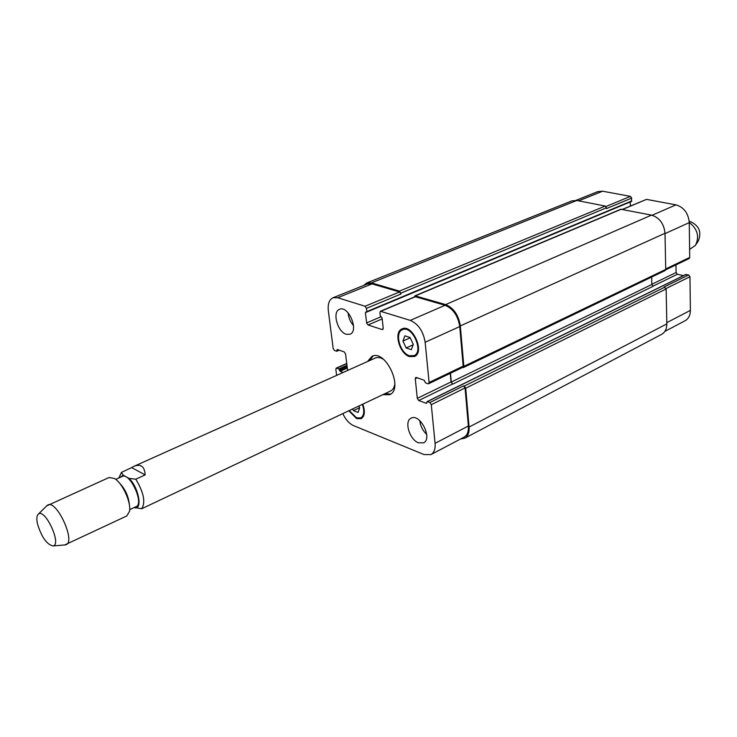 <?xml version="1.0" encoding="UTF-8"?>
<svg xmlns="http://www.w3.org/2000/svg" width="737" height="737" viewBox="0 0 737 737"><rect width="100%" height="100%" fill="white"/><g stroke="black" fill="none" stroke-linecap="round" stroke-linejoin="round"><path stroke-width="1.11" d="M131.647 467.599L134.051 466.291C140.896 463.619 144.609 466.493 145.189 474.904L135.792 479.197L128.975 478.377L123.226 475.199L121.43 472.399L131.647 467.599L145.189 474.904M134.309 507.489L141.707 508.742L390.49 391.052C392.849 389.882 394.304 387.515 394.866 383.949M129.694 509.663L136.142 506.623C144.443 503.693 129.841 472.03 122.222 476.443L115.718 479.372M384.935 393.687L390.647 394.092M373.069 355.962L369.67 360.568M383.516 359.334C380.449 357.454 377.694 357.021 375.271 358.053L134.051 466.291M367.505 361.535L371.945 356.358C385.644 348.97 404.134 389.062 389.615 394.691L382.798 394.7M129.408 505.066C128.625 496.342 125.161 488.843 119.044 482.569M64.699 544.956L126.81 515.937L129.546 511.174C131.26 502.201 122.416 483.03 114.484 478.506L109.085 477.493L46.68 505.886M66.146 544.671C75.856 541.382 56.648 499.723 47.841 504.974M37.578 524.256C41.733 537.365 46.882 544.597 53.027 545.942C62.111 544.855 45.077 507.922 38.352 514.122C36.666 515.66 36.408 519.041 37.578 524.256M689.27 222.436C697.644 229.124 699.68 236.789 695.396 245.403L689.611 249.392M689.215 221.404L690.265 221.542C699.201 225.669 701.864 232.173 698.261 241.045L696.069 244.389M353.53 325.68C350.351 321.977 348.546 317.693 348.122 312.829M346.215 334.266C337.454 331.871 332 311.733 339.517 309.328C348.371 304.943 359.343 331.033 350.011 334.248L346.215 334.266M418.487 442.817C409.569 439.749 403.931 421.085 411.089 418.192C419.952 412.969 432.988 438.764 423.526 442.845L418.487 442.817M426.695 434.397C422.734 430.648 420.412 426.06 419.749 420.634M406.151 347.965L402.946 341.056L404.88 335.814L410.067 337.509L413.3 344.474L411.32 349.688L406.151 347.965L413.181 344.787M402.946 341.056L410.214 337.813M358.845 406.05L359.693 407.874L358.053 412.471L353.456 410.647L359.619 407.718M353.456 410.647L352.673 408.971M409.45 355.731L414.019 355.658C424.217 351.807 412.066 324.704 402.393 329.752C394.341 332.59 399.961 353.106 409.45 355.731M409.542 356.597C399.417 353.788 393.438 331.908 402.024 328.886C412.333 323.497 425.295 352.406 414.415 356.515L409.542 356.597M349.255 410.583L356.524 417.824L360.752 417.907C364.115 415.659 364.649 411.154 362.364 404.383M362.816 404.162C365.294 411.43 364.741 416.276 361.139 418.69L356.616 418.607L348.822 410.795M347.615 370.462L345.57 353.953L344.216 351.918L337.279 349.458L336.643 351.245L334.497 350.48L333.17 348.463L328.333 310.747C327.643 303.976 329.199 299.646 333.004 297.766L337.675 297.72L365.036 306.26L366.446 308.361L366.823 311.613L365.405 312.488L366.621 322.88L368.021 324.971L382.171 329.586L383.222 328.269L382.052 317.767L380.283 315.869L379.914 312.58L380.43 311.244L410.288 320.392C418.312 323.958 423.268 331.235 425.148 342.244L429.1 382.485L428.621 383.737L427.967 383.747L425.498 382.862L424.236 380.264L416.377 377.482L415.751 377.491L415.272 378.735L417.289 398.358L418.736 400.513L426.548 403.415L427.101 401.601L429.818 402.503L431.283 404.677L435.079 443.333C435.512 448.971 434.121 452.73 430.915 454.609L424.015 454.554L353.631 425.664C349.264 423.664 345.662 419.657 342.816 413.632M336.616 375.4L335.832 369.292L336.247 368.113L338.882 368.905L340.052 371.31L343.147 372.461M575.966 200.363L597.716 191.638L602.636 191.205L630.43 196.383L631.701 198.096L631.314 201.422M630.236 201.938L630.356 206.01M622.295 209.4L646.524 199.377L675.976 204.868C683.908 207.272 688.34 213.196 689.27 222.62L689.712 257.443L689.104 258.576L665.686 269.834M675.967 264.896L676.096 272.506L677.386 274.256L683.411 275.638M685.742 274.606L688.644 274.938L689.961 276.707L690.385 310.378C690.32 315.316 688.542 318.78 685.051 320.779L664.829 331.429M430.915 454.609L463.997 437.188C467.258 435.281 468.714 431.55 468.363 426.004L465.065 387.966L463.619 385.847L464.273 386.068L465.72 388.196L469.082 427.055C469.432 432.601 467.977 436.322 464.725 438.229L661.586 334.368C665.06 332.378 666.81 328.886 666.838 323.884L666.128 288.978L664.157 287.015L688.644 274.938M450.252 373.337L451.035 381.95L452.721 384.134L653.129 286.288L651.821 284.491L651.637 277.048M463.324 367.597L665.133 270.562L665.732 269.41L665.004 233.27C663.991 223.68 659.495 217.627 651.526 215.121L620.784 209.262L414.986 295.804L445.645 304.593C453.697 307.983 458.589 315.095 460.33 325.911L463.831 366.363L463.324 367.597L462.375 367.514M631.701 198.096L606.523 208.562L605.215 206.056L576.785 200.482L571.884 200.888L366.694 282.999L371.411 282.888L399.509 291.106L400.992 293.999L366.446 308.361M333.004 297.766L367.358 283.994L372.084 283.892L399.601 291.953L400.992 293.999M380.43 311.244L415.078 296.661L445.065 305.275C453.117 308.665 458.009 315.768 459.75 326.574L463.177 366.142L462.67 367.376L428.621 383.737M464.725 438.229L460.588 438.985M450.491 373.226L451.293 382.033L452.721 384.134M414.443 296.928L414.986 295.804M363.663 285.477L366.694 282.999M123.226 475.199L119.974 477.456M134.954 507.867C142.794 509.175 138.381 486.954 128.975 478.377M141.707 508.742C145.751 502.358 143.779 492.509 135.792 479.197M578.637 200.851L602.636 191.205M605.971 206.507L630.43 196.383M622.599 209.455L646.524 199.377M652.098 215.25L675.976 204.868M665.004 233.611L689.27 222.62M665.723 268.95L689.712 257.443M651.812 284.307L676.096 272.506M652.908 286.205L677.386 274.256M666.064 288.526L689.961 276.707M666.81 322.659L690.385 310.378M346.777 363.663L336.754 368.113M372.084 283.892L337.675 297.72M399.601 291.953L365.036 306.26M381.011 316.763L366.621 322.88M382.181 318.928L368.021 324.971M383.111 329.181L382.171 329.586M415.613 296.642L380.965 311.235M445.065 305.275L410.288 320.392M459.75 326.574L425.148 342.244M463.177 366.142L429.1 382.485M417.253 377.795L415.272 378.735M451.035 381.95L417.289 398.358M452.463 384.051L418.736 400.513M465.065 387.966L431.283 404.677M463.619 385.847L429.818 402.503M468.363 426.004L435.079 443.333M347.32 368.058L340.052 371.31M339.517 370.508L347.201 367.081M339.416 369.707L347.099 366.28M338.882 368.905L346.98 365.303M469.082 427.055L666.838 323.884M465.72 388.196L666.128 288.978M464.273 386.068L664.802 287.163M427.359 401.601L686.193 274.376M451.293 382.033L651.821 284.491M463.831 366.363L665.732 269.41M460.33 325.911L665.004 233.27M445.645 304.593L651.526 215.121M415.53 295.786L621.346 209.216M365.405 312.488L366.307 312.11M366.823 311.613L631.784 200.915M400.91 293.151L606.496 207.806M399.509 291.106L605.215 206.056M371.411 282.888L576.785 200.482M337.012 350.757L338.771 349.992M336.91 349.946L337.693 349.605M121.43 472.399L118.897 477.944M53.027 545.942L65.464 544.892M38.352 514.122L47.232 505.342M405.304 328.481L402.393 329.752M416.902 354.34L414.019 355.658M363.203 416.727L360.752 417.907M346.749 363.442L336.247 368.113M427.101 401.601L685.926 274.404M366.621 312.138L631.526 201.394M336.837 351.245L339.296 350.176"/></g></svg>
